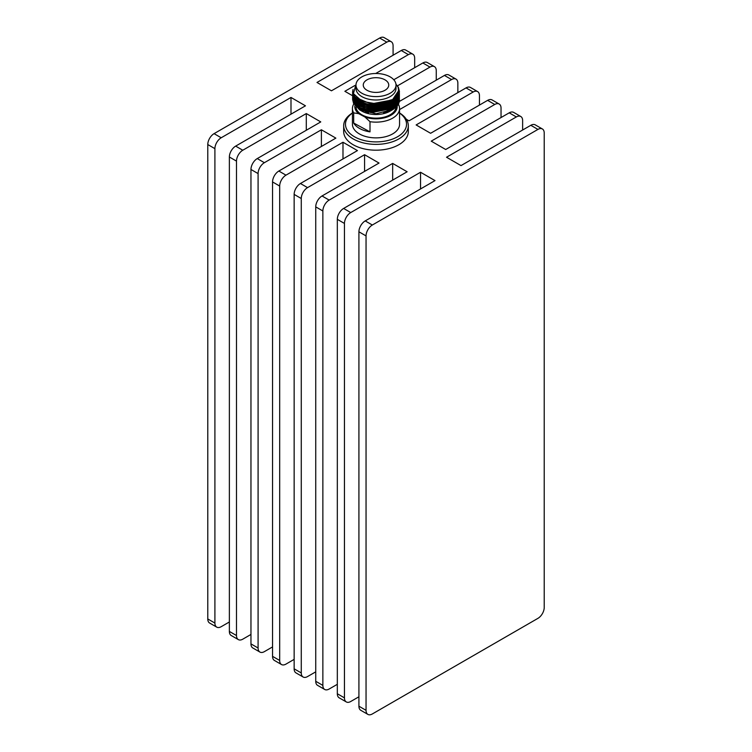 <?xml version="1.0" encoding="UTF-8"?>
<svg xmlns="http://www.w3.org/2000/svg" width="752" height="752" viewBox="0 0 752 752"><rect width="100%" height="100%" fill="white"/><g stroke="black" fill="none" stroke-linecap="round" stroke-linejoin="round"><path stroke-width="1.13" d="M367.888 714.4L360.763 710.283A8.892 5.132 -60 0 1 358.92 706.213L358.92 231.795A8.892 5.132 -60 0 1 365.209 220.909L372.334 225.017A8.892 5.132 120 0 0 366.045 235.912L366.045 710.33A8.892 5.132 120 0 0 367.888 714.4A8.892 5.132 120 0 0 372.334 713.958L537.934 618.351A8.892 5.132 120 0 0 544.222 607.456L544.222 133.048A8.892 5.132 120 0 0 542.38 128.968A8.892 5.132 120 0 0 537.934 129.41L530.809 125.302A8.892 5.132 -60 0 1 535.255 124.86L542.38 128.968M337.328 693.748L344.454 697.865A8.892 5.132 120 0 0 346.296 701.936L339.171 697.818A8.892 5.132 -60 0 1 337.328 693.748L337.328 219.33A8.892 5.132 -60 0 1 343.617 208.445L407.133 171.766L392.666 163.419L329.15 200.088A8.892 5.132 120 0 0 322.862 210.983L315.737 206.866A8.892 5.132 -60 0 1 322.025 195.971L379.036 163.052L364.579 154.705L307.559 187.624A8.892 5.132 120 0 0 301.27 198.519L294.145 194.401A8.892 5.132 -60 0 1 300.433 183.507L357.444 150.588L342.987 142.241L285.967 175.16A8.892 5.132 120 0 0 279.678 186.054L272.553 181.937A8.892 5.132 -60 0 1 278.842 171.042L285.967 175.16M346.296 701.936A8.892 5.132 120 0 0 350.742 701.494L358.92 696.775M315.737 681.284L322.862 685.401A8.892 5.132 120 0 0 324.704 689.471L317.579 685.354A8.892 5.132 -60 0 1 315.737 681.284L315.737 206.866M324.704 689.471A8.892 5.132 120 0 0 329.15 689.029L337.328 684.311M294.145 668.819L301.27 672.937A8.892 5.132 120 0 0 303.112 677.007L295.987 672.89A8.892 5.132 -60 0 1 294.145 668.819L294.145 194.401M303.112 677.007A8.892 5.132 120 0 0 307.559 676.565L315.737 671.846M272.553 656.355L279.678 660.463A8.892 5.132 120 0 0 281.521 664.542L274.395 660.425A8.892 5.132 -60 0 1 272.553 656.355L272.553 181.937M281.521 664.542A8.892 5.132 120 0 0 285.967 664.101L294.145 659.382M250.961 643.891L258.086 647.998A8.892 5.132 120 0 0 259.929 652.069L252.804 647.961A8.892 5.132 -60 0 1 250.961 643.891L250.961 169.473A8.892 5.132 -60 0 1 257.25 158.578L264.375 162.695A8.892 5.132 120 0 0 258.086 173.59L250.961 169.473M259.929 652.069A8.892 5.132 120 0 0 264.375 651.636L272.553 646.917M229.369 631.426L236.495 635.534A8.892 5.132 120 0 0 238.337 639.604L231.212 635.496A8.892 5.132 -60 0 1 229.369 631.426L229.369 157.008A8.892 5.132 -60 0 1 235.658 146.114L242.783 150.231A8.892 5.132 120 0 0 236.495 161.116L229.369 157.008M238.337 639.604A8.892 5.132 120 0 0 242.783 639.172L250.961 634.444M216.745 627.14L209.62 623.032A8.892 5.132 -60 0 1 207.778 618.952L214.903 623.07A8.892 5.132 120 0 0 216.745 627.14A8.892 5.132 120 0 0 221.191 626.698L229.369 621.979M393.08 55.225L393.08 45.787A8.892 5.132 120 0 0 391.237 41.717A8.892 5.132 120 0 0 386.791 42.159L316.996 82.457L331.453 90.804L401.258 50.506A8.892 5.132 -60 0 1 405.704 50.064L412.829 54.182A8.892 5.132 120 0 0 408.383 54.623L375.671 73.508M386.791 42.159L379.666 38.042A8.892 5.132 -60 0 1 384.112 37.6L391.237 41.717M207.778 144.544A8.892 5.132 -60 0 1 214.066 133.649L221.191 137.766A8.892 5.132 120 0 0 214.903 148.652L207.778 144.544L207.778 618.952M414.672 67.689L414.672 58.252A8.892 5.132 120 0 0 412.829 54.182M436.263 80.154L436.263 70.716A8.892 5.132 120 0 0 434.421 66.646A8.892 5.132 120 0 0 429.975 67.088L397.46 85.86M393.775 79.759L422.85 62.971A8.892 5.132 -60 0 1 427.296 62.529L434.421 66.646M457.855 92.618L457.855 83.181A8.892 5.132 120 0 0 456.013 79.11A8.892 5.132 120 0 0 451.567 79.552L399.566 109.576M399.312 101.492L444.441 75.435A8.892 5.132 -60 0 1 448.888 74.993L456.013 79.11M479.447 105.083L479.447 95.645A8.892 5.132 120 0 0 477.605 91.575A8.892 5.132 120 0 0 473.158 92.017L466.033 87.899A8.892 5.132 -60 0 1 470.479 87.458L477.605 91.575M501.039 117.556L501.039 108.109A8.892 5.132 120 0 0 499.196 104.039A8.892 5.132 120 0 0 494.75 104.481L487.625 100.364A8.892 5.132 -60 0 1 492.071 99.931L499.196 104.039M522.631 130.021L522.631 120.574A8.892 5.132 120 0 0 520.788 116.504A8.892 5.132 120 0 0 516.342 116.945L509.217 112.828A8.892 5.132 -60 0 1 513.663 112.396L520.788 116.504M420.547 188.959L420.547 172.255L350.742 212.553A8.892 5.132 120 0 0 344.454 223.447L337.328 219.33M509.217 112.828L445.701 149.507L431.234 141.15L494.75 104.481M487.625 100.364L430.605 133.283L416.138 124.935L473.158 92.017M406.315 119.258L409.013 120.818L466.033 87.899M354.897 85.502L344.867 91.293L352.603 95.758M352.726 95.166L352.848 95.899M354.361 95.476L354.164 96.66M290.996 114.163L290.996 97.459L305.462 105.816L235.658 146.114M221.191 137.766L290.996 97.459M214.903 623.07L214.903 148.652M306.299 130.256L306.299 113.561L320.766 121.909L257.25 158.578M242.783 150.231L306.299 113.561M236.495 635.534L236.495 161.116M321.395 146.48L321.395 129.776L335.862 138.124L278.842 171.042M264.375 162.695L321.395 129.776M258.086 647.998L258.086 173.59M279.678 660.463L279.678 186.054M342.987 158.945L342.987 142.241M301.27 672.937L301.27 198.519M364.579 171.409L364.579 154.705M322.862 685.401L322.862 210.983M392.666 180.123L392.666 163.419M344.454 697.865L344.454 223.447M365.209 220.909L435.004 180.602L420.547 172.255M530.809 125.302L461.004 165.6L446.538 157.243L516.342 116.945M379.666 38.042L214.066 133.649M372.334 225.017L537.934 129.41M398.353 104.218A23.566 13.611 180 0 1 399.566 108.532A23.566 13.611 180 0 1 393.23 117.82A23.566 13.611 180 0 1 370.003 121.692L364.993 117.058A21.197 12.239 0 0 0 386.866 117.105A21.197 12.239 0 0 0 397.169 105.966M398.325 104.18A23.566 13.611 180 0 1 398.344 104.199L397.883 103.71M395.9 101.736L396.407 102.225M389.997 109.858L391.172 110.488M392.854 109.19A23.566 13.611 0 0 0 392.14 108.786M370.003 121.692L370.003 131.863L353.675 123.055L353.675 112.894A23.566 13.611 180 0 1 352.434 108.532A23.566 13.611 180 0 1 353.797 103.973M364.993 117.058L358.685 113.655L353.675 112.894M370.003 131.863A23.566 13.611 180 0 1 353.675 123.055M383.558 113.007A12.746 7.36 0 0 0 385.315 112.104A12.746 7.36 0 0 0 386.707 111.08M386.998 110.807A12.746 7.36 0 0 0 388.258 109.106M363.254 106.286L363.254 107.085A12.746 7.36 0 0 0 363.282 107.564M363.912 109.416A12.746 7.36 0 0 0 365.359 111.136M365.679 111.409A12.746 7.36 0 0 0 368.555 113.054M385.315 90.08A12.746 7.36 0 0 0 388.746 85.061A12.746 7.36 0 0 0 380.672 78.208A12.746 7.36 0 0 0 366.685 80.032A12.746 7.36 0 0 0 363.254 85.061A12.746 7.36 0 0 0 371.328 91.904A12.746 7.36 0 0 0 385.315 90.08M352.434 113.063A30.531 17.625 0 0 0 355.865 137.522A30.531 17.625 0 0 0 398.316 136.3A30.531 17.625 0 0 0 399.566 113.063M399.566 112.96A32.317 18.659 180 0 1 408.317 125.725A32.317 18.659 180 0 1 399.622 138.453A32.317 18.659 180 0 1 364.147 143.077A32.317 18.659 180 0 1 343.683 125.725A32.317 18.659 180 0 1 352.378 112.988A32.317 18.659 180 0 1 352.434 112.96M395.947 84.149L398.4 87.345L399.415 91.359L393.117 100.759L370.717 104.951L360.02 101.783L353.6 95.965L352.585 92.082L353.026 89.507M398.457 90.898L392.412 99.922L370.933 103.955L356.316 97.76M398.438 91.819L394.922 99.471M392.629 101.238L370.933 105.402L360.678 102.375L354.521 96.801L353.619 94.113M398.325 92.383L398.457 93.803M392.629 102.695L370.933 106.859L359.005 102.845M356.833 101.163L353.825 96.538L353.619 97.459M353.741 96.209L353.562 93.991M392.629 104.143L370.933 108.307L359.005 104.302M356.833 102.62L353.825 97.986L353.619 98.907M353.741 97.666L353.543 96.04M353.543 95.983L353.731 94.357L354.521 96.435L364.579 103.644M398.457 96.905L398.222 98.597M398.137 98.935L394.922 103.832M392.629 105.6L370.933 109.764L359.005 105.75M356.833 104.067L353.825 99.443M353.741 99.114L353.543 97.487M353.543 97.309L353.647 96.228M353.666 96.087L354.004 94.884M392.629 107.047L370.933 111.211L360.678 108.185L354.521 102.61L353.825 100.89M353.543 98.766L353.647 97.675M353.666 97.544L353.891 96.651M398.457 99.809L398.222 101.501M398.137 101.84L394.922 106.737M392.629 108.504L370.933 112.668L359.005 108.655M353.543 100.213L353.647 99.132M353.666 98.991L353.891 98.108M353.929 97.986L354.248 97.187M354.295 97.074L354.822 96.115M399.397 99.433L396.774 106.427L393.089 109.435L376.141 113.749L359.682 109.886L353.468 103.156M399.397 97.986L393.117 108.015L370.717 112.208L360.02 109.04L353.6 103.221L352.603 98.709M399.397 96.529L393.117 106.568L370.717 110.76L360.02 107.592L353.6 101.774L352.603 97.252M352.613 97.168L352.707 96.529M352.726 96.444L352.876 95.805M352.895 95.711L353.111 95.081M353.149 94.987L353.59 94.047M399.397 95.081L393.117 105.111L370.717 109.303L360.02 106.135L353.6 100.317L352.603 95.805M352.613 95.711L352.707 95.081M352.726 94.987L352.876 94.348M352.895 94.263L353.28 93.22M399.397 93.624L393.117 103.663L370.717 107.856L360.02 104.688L353.6 98.869L352.603 94.348M352.613 94.263L352.707 93.624M352.726 93.539L353.055 92.336M398.532 90.513L399.284 92.806M399.303 92.9L399.387 93.539M399.397 92.176L393.117 102.206L370.717 106.399L360.02 103.231L353.6 97.412L352.603 92.9M352.613 92.806L352.914 91.293M398.24 88.501L399.387 92.082M356.044 84.224L353.421 93.633L362.276 101.435L376.837 103.889L392.572 99.546C397.394 97.873 400.863 87.984 396.389 85.004L395.994 84.534M398.447 91.725L392.412 101.012L386.801 103.607M398.363 92.233L398.457 93.445M364.579 105.092L354.521 97.892L354.089 96.952M353.938 96.538L353.543 93.953M364.579 106.549L354.521 99.339L354.089 98.409M353.938 97.986L353.553 96.059M353.543 95.626L353.675 94.244M398.438 96.942L398.015 98.954M397.855 99.396L392.412 105.374L386.801 107.968M364.579 107.997L354.521 100.796L354.089 99.856M353.938 99.443L353.553 97.516M353.543 97.318L353.6 96.153M353.619 96.002L353.929 94.743M353.543 98.531L353.6 97.6M353.854 96.406L354.267 95.325M398.438 99.847L398.015 101.858M397.855 102.3L392.412 108.279L386.801 110.873M353.543 99.978L353.6 99.057M353.854 97.863L354.145 97.046M354.192 96.933L354.7 95.955M398.438 101.294L398.015 103.315M397.855 103.757L392.412 109.726L390.457 110.826M398.043 103.447L392.187 109.952M391.952 110.102L390.147 111.136A20.013 11.553 0 0 1 361.853 111.136L359.682 109.886M392.412 109.82L385.24 112.791L392.525 109.764M396.652 95.88L397.206 96.707M398.165 98.888L398.325 99.584M398.447 101.266L398.156 103.071M395.975 84.356L398.4 87.523L399.415 91.537L393.117 100.937L370.717 105.13L360.02 101.962L353.6 96.143L352.585 92.261L352.97 89.845M398.325 88.839L399.378 92.176M399.387 92.261L393.117 102.394L370.717 106.577L360.02 103.409L353.6 97.6L352.585 93.624M399.415 94.348L393.117 103.842L370.717 108.034L360.02 104.866L353.6 99.048L352.585 95.081M399.415 95.805L393.117 105.299L370.717 109.482L360.02 106.314L353.6 100.505L352.613 95.899M352.735 95.081L352.895 94.442M352.923 94.348L353.308 93.333M399.415 97.252L393.117 106.746L370.717 110.939L360.02 107.771L353.6 101.952L352.585 97.986M399.415 98.709L393.117 108.203L370.717 112.386L360.02 109.219L353.6 103.409L352.585 99.433M397.423 94.696L398.165 95.805M361.374 77.174A20.013 11.553 0 0 0 355.987 85.061A20.013 11.553 0 0 0 368.659 95.805A20.013 11.553 0 0 0 390.626 92.938A20.013 11.553 0 0 0 396.013 85.061A20.013 11.553 0 0 0 383.341 74.307A20.013 11.553 0 0 0 361.374 77.174M355.987 85.061L355.987 88.445A20.013 11.553 0 0 0 368.659 99.198A20.013 11.553 0 0 0 390.626 96.331A20.013 11.553 0 0 0 396.013 88.445L396.013 85.061M357.416 98.681A20.013 11.553 0 0 0 356.805 99.696M356.749 99.828A20.013 11.553 0 0 0 356.354 100.768M356.307 100.909A20.013 11.553 0 0 0 356.063 101.962M356.044 102.122A20.013 11.553 0 0 0 355.987 102.968A20.013 11.553 0 0 0 355.997 103.221M356.016 103.55A20.013 11.553 0 0 0 356.307 105.007M358.008 108.025A20.013 11.553 0 0 0 360.838 110.506M359.494 100.072A20.013 11.553 0 0 0 358.554 100.937M356.006 107.104A20.013 11.553 0 0 0 369.072 117.434A20.013 11.553 0 0 0 390.626 114.483A20.013 11.553 0 0 0 396.013 106.596M354.85 105.759A21.197 12.239 0 0 0 358.685 113.655M352.434 108.532L352.434 124.268A23.566 13.611 0 0 0 367.361 136.93A23.566 13.611 0 0 0 393.23 133.555A23.566 13.611 0 0 0 399.566 124.268L399.566 108.532M365.622 112.048A23.566 13.611 0 0 0 365.115 112.198M408.317 125.725L408.317 131.534A32.317 18.659 180 0 1 399.622 144.262A32.317 18.659 180 0 1 364.147 148.887A32.317 18.659 180 0 1 343.683 131.534L343.683 125.725M396.774 106.427A23.415 13.517 0 0 0 399.415 100.185A23.415 13.517 0 0 0 399.387 99.499M399.378 99.405A23.415 13.517 0 0 0 399.293 98.775M391.237 110.459A20.013 11.553 0 0 0 394.687 107.104M394.913 106.737A20.013 11.553 0 0 0 395.778 104.725M395.872 104.321A20.013 11.553 0 0 0 396.013 103.052M358.92 706.213L366.045 710.33M408.383 54.623L401.258 50.506M429.975 67.088L422.85 62.971M451.567 79.552L444.441 75.435M300.433 183.507L307.559 187.624M322.025 195.971L329.15 200.088M343.617 208.445L350.742 212.553M366.045 235.912L358.92 231.795M386.378 112.33L386.378 111.362L386.378 112.33M363.254 106.098L363.254 104.829M363.254 103.193L363.254 101.821M365.622 112.358L365.622 111.39L365.622 112.358"/></g></svg>
